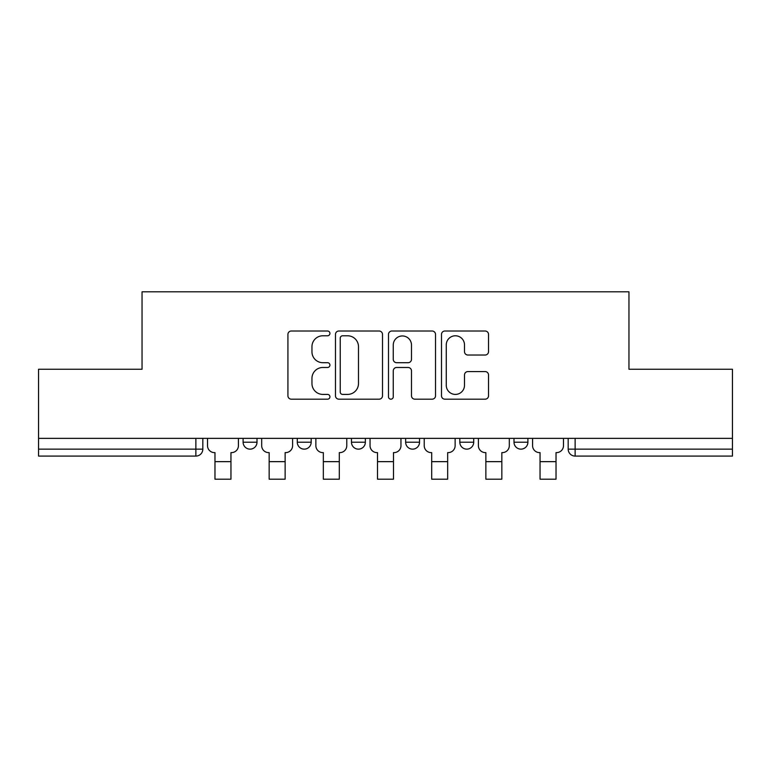 <?xml version="1.0" encoding="UTF-8"?>
<svg xmlns="http://www.w3.org/2000/svg" width="771" height="771" viewBox="0 0 771 771"><rect width="100%" height="100%" fill="white"/><g stroke="black" fill="none" stroke-linecap="round" stroke-linejoin="round"><path stroke-width="1.16" d="M329.93 333.39A2.39 2.39 0 0 0 327.55 331.01L291.332 331.01A3.412 3.412 0 0 0 287.92 334.412L287.92 395.774A3.412 3.412 0 0 0 291.332 399.185L327.55 399.185A2.39 2.39 0 0 0 329.93 396.795A2.39 2.39 0 0 0 327.55 394.415L322.856 394.415A10.91 10.91 0 0 1 311.956 383.505L311.956 378.388A10.91 10.91 0 0 1 322.856 367.478L327.55 367.478A2.39 2.39 0 0 0 329.93 365.097A2.39 2.39 0 0 0 327.55 362.707L322.856 362.707A10.91 10.91 0 0 1 311.956 351.798L311.956 346.69A10.91 10.91 0 0 1 322.856 335.78L327.55 335.78A2.39 2.39 0 0 0 329.93 333.39M513.997 438.371L513.997 442.197L527.894 442.197A6.949 6.949 0 0 1 520.945 449.146A6.949 6.949 0 0 1 513.997 442.197L513.997 438.371M459.824 442.197L459.824 438.371L459.824 442.197A6.949 6.949 0 0 0 466.763 449.146A6.949 6.949 0 0 1 459.824 442.197L473.712 442.197A6.949 6.949 0 0 1 466.763 449.146A6.949 6.949 0 0 0 473.712 442.197A6.949 6.949 0 0 1 466.763 449.146M405.642 442.197L405.642 438.371L405.642 442.197A6.949 6.949 0 0 0 412.591 449.146A6.949 6.949 0 0 1 405.642 442.197L419.54 442.197A6.949 6.949 0 0 1 412.591 449.146M351.46 442.197L351.46 438.371L351.46 442.197A6.949 6.949 0 0 0 358.409 449.146A6.949 6.949 0 0 1 351.46 442.197L365.358 442.197A6.949 6.949 0 0 1 358.409 449.146M485.123 355.036A3.412 3.412 0 0 0 488.535 351.634L488.535 334.412A3.412 3.412 0 0 0 485.123 331.01L444.906 331.01A3.412 3.412 0 0 0 441.494 334.412L441.494 395.774A3.412 3.412 0 0 0 444.906 399.185L485.123 399.185A3.412 3.412 0 0 0 488.535 395.774L488.535 374.985A3.412 3.412 0 0 0 485.123 371.574L467.91 371.574A3.412 3.412 0 0 0 464.499 374.985L464.499 385.298A9.117 9.117 0 0 1 455.382 394.415A9.117 9.117 0 0 1 446.264 385.298L446.264 344.897A9.117 9.117 0 0 1 455.382 335.78A9.117 9.117 0 0 1 464.499 344.897L464.499 351.634A3.412 3.412 0 0 0 467.91 355.036L485.123 355.036M38.55 438.371L38.55 369.261L142.047 369.261L142.047 291.814L628.953 291.814L628.953 369.261L732.45 369.261L732.45 438.371L38.55 438.371L38.55 449.146L202.821 449.146L202.821 438.371M382.512 334.412A3.412 3.412 0 0 0 379.11 331.01L338.883 331.01A3.412 3.412 0 0 0 335.472 334.412L335.472 395.774A3.412 3.412 0 0 0 338.883 399.185L379.11 399.185A3.412 3.412 0 0 0 382.512 395.774L382.512 334.412M391.89 331.01L432.117 331.01A3.412 3.412 0 0 1 435.528 334.412L435.528 395.774A3.412 3.412 0 0 1 432.117 399.185L414.904 399.185A3.412 3.412 0 0 1 411.492 395.774L411.492 370.89A3.412 3.412 0 0 0 408.081 367.478L396.66 367.478A3.412 3.412 0 0 0 393.258 370.89L393.258 396.795A2.39 2.39 0 0 1 390.868 399.185A2.39 2.39 0 0 1 388.488 396.795L388.488 334.412A3.412 3.412 0 0 1 391.89 331.01M568.179 438.371L568.179 449.146L732.45 449.146L732.45 456.085L575.127 456.085A6.949 6.949 0 0 1 568.179 449.146L568.179 438.371M732.45 438.371L732.45 449.146M195.873 438.371L195.873 456.085A6.949 6.949 0 0 0 202.821 449.146A6.949 6.949 0 0 1 195.873 456.085L38.55 456.085L38.55 449.146M527.894 438.371L527.894 442.197A6.949 6.949 0 0 1 520.945 449.146A6.949 6.949 0 0 0 527.894 442.197L527.894 438.371M473.712 438.371L473.712 442.197M419.54 438.371L419.54 442.197L419.54 438.371M365.358 438.371L365.358 442.197L365.358 438.371M297.288 438.371L297.288 442.197L311.176 442.197L311.176 438.371L311.176 442.197A6.949 6.949 0 0 1 304.237 449.146A6.949 6.949 0 0 1 297.288 442.197A6.949 6.949 0 0 0 304.237 449.146A6.949 6.949 0 0 0 311.176 442.197A6.949 6.949 0 0 1 304.237 449.146M243.106 438.371L243.106 442.197L257.003 442.197L257.003 438.371L257.003 442.197A6.949 6.949 0 0 1 250.055 449.146A6.949 6.949 0 0 1 243.106 442.197A6.949 6.949 0 0 0 250.055 449.146A6.949 6.949 0 0 0 257.003 442.197A6.949 6.949 0 0 1 250.055 449.146M342.632 335.78A2.39 2.39 0 0 0 340.242 338.17L340.242 392.025A2.39 2.39 0 0 0 342.632 394.415L347.576 394.415A10.91 10.91 0 0 0 358.486 383.505L358.486 346.69A10.91 10.91 0 0 0 347.576 335.78L342.632 335.78M411.492 345.071A9.117 9.117 0 0 0 402.375 335.954A9.117 9.117 0 0 0 393.258 345.071L393.258 359.305A3.412 3.412 0 0 0 396.66 362.707L408.081 362.707A3.412 3.412 0 0 0 411.492 359.305L411.492 345.071M207.515 438.371L207.515 445.667A6.949 6.949 139.8 0 0 214.454 452.616L214.974 452.616L214.974 479.186L230.953 479.186L230.953 452.616L231.473 452.616A6.949 6.949 139.8 0 0 238.422 445.667L238.422 438.371M261.687 438.371L261.687 445.667A6.949 6.949 139.8 0 0 268.636 452.616L269.156 452.616L269.156 479.186L285.135 479.186L285.135 452.616L285.655 452.616A6.949 6.949 139.8 0 0 292.595 445.667L292.595 438.371M315.869 438.371L315.869 445.667A6.949 6.949 139.8 0 0 322.808 452.616L323.338 452.616L323.338 479.186L339.307 479.186L339.307 452.616L339.828 452.616A6.949 6.949 139.8 0 0 346.777 445.667L346.777 438.371M370.041 438.371L370.041 445.667A6.949 6.949 139.8 0 0 376.99 452.616L377.511 452.616L377.511 479.186L393.489 479.186L393.489 452.616L394.01 452.616A6.949 6.949 139.8 0 0 400.959 445.667L400.959 438.371M424.223 438.371L424.223 445.667A6.949 6.949 139.8 0 0 431.172 452.616L431.693 452.616L431.693 479.186L447.662 479.186L447.662 452.616L448.192 452.616A6.949 6.949 139.8 0 0 455.131 445.667L455.131 438.371M478.405 438.371L478.405 445.667A6.949 6.949 139.8 0 0 485.345 452.616L485.865 452.616L485.865 479.186L501.844 479.186L501.844 452.616L502.364 452.616A6.949 6.949 139.8 0 0 509.313 445.667L509.313 438.371M532.578 438.371L532.578 445.667A6.949 6.949 139.8 0 0 539.527 452.616L540.047 452.616L540.047 479.186L556.026 479.186L556.026 452.616L556.546 452.616A6.949 6.949 139.8 0 0 563.485 445.667L563.485 438.371M575.127 438.371L575.127 456.085M214.974 461.646L230.953 461.646M214.974 479.186L230.953 479.186M269.156 461.646L285.135 461.646M269.156 479.186L285.135 479.186M323.338 461.646L339.307 461.646M323.338 479.186L339.307 479.186M377.511 461.646L393.489 461.646M377.511 479.186L393.489 479.186M431.693 461.646L447.662 461.646M431.693 479.186L447.662 479.186M485.865 461.646L501.844 461.646M485.865 479.186L501.844 479.186M540.047 461.646L556.026 461.646M540.047 479.186L556.026 479.186"/></g></svg>
